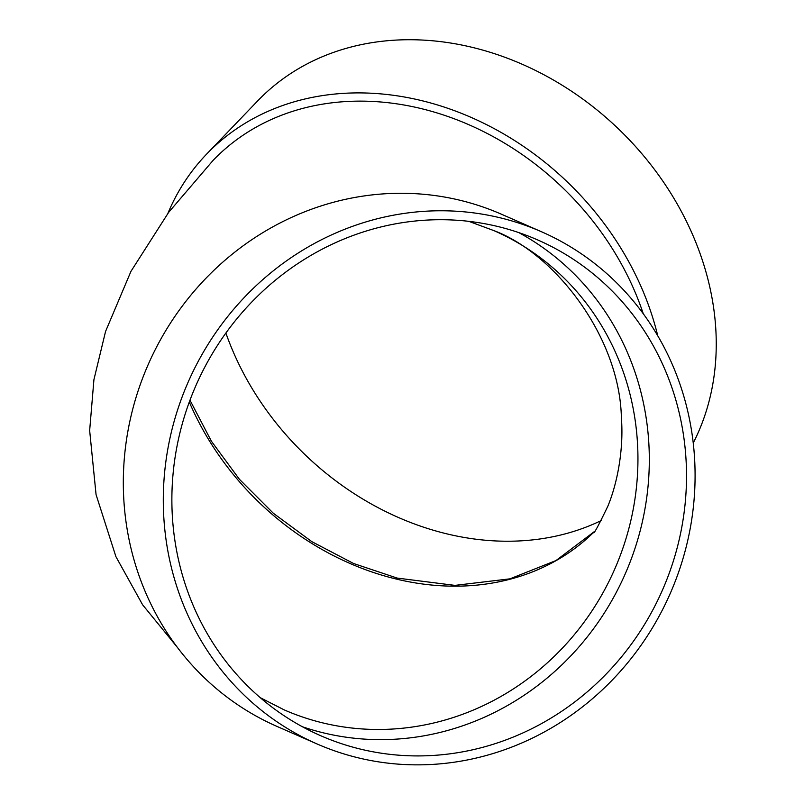 <?xml version="1.0" encoding="UTF-8"?>
<svg xmlns="http://www.w3.org/2000/svg" width="804" height="804" viewBox="0 0 804 804"><rect width="100%" height="100%" fill="white"/><g stroke="black" fill="none" stroke-linecap="round" stroke-linejoin="round"><path stroke-width="1.21" d="M518.761 232.587A270.586 254.697 -66.4 0 1 626.668 350.785A270.586 254.697 -66.4 0 1 579.965 645.743A270.586 254.697 -66.4 0 1 302.425 726.766M317.057 743.961L277.078 726.454A279.611 263.189 -66.4 0 1 148.107 364.765A279.611 263.189 -66.4 0 1 501.334 214.176L541.323 231.673A279.611 263.189 -66.4 0 1 671.682 363.036A279.611 263.189 -66.4 0 1 616.025 676.094A279.611 263.189 -66.4 0 1 317.057 743.961A279.611 263.189 -66.4 0 1 188.086 382.272A279.611 263.189 -66.4 0 1 541.323 231.673M643.27 313.751A270.586 222.346 -136.2 0 0 633.431 288.284A270.586 222.346 -136.2 0 0 213.04 160.448L168.669 212.326L130.972 271.32L105.565 331.429L93.927 379.629L89.656 430.522L96.068 494.641L115.937 556.7L142.609 604.789L177.101 647.049M167.915 213.321A279.611 229.753 43.8 0 1 206.527 154.207A279.611 229.753 43.8 0 1 299.219 100.42A279.611 229.753 43.8 0 1 657.762 335.831M206.527 154.207L257.541 101.033A279.611 229.753 43.8 0 1 350.222 47.245A279.611 229.753 43.8 0 1 639.894 151.433A279.611 229.753 43.8 0 1 693.239 442.974M601.131 520.6A270.586 222.346 43.8 0 1 225.884 333.047M663.863 367.066A270.586 254.697 -66.4 0 1 609.995 670.023A270.586 254.697 -66.4 0 1 320.675 735.7A270.586 254.697 -66.4 0 1 195.864 385.679A270.586 254.697 -66.4 0 1 537.705 239.944A270.586 254.697 -66.4 0 1 663.863 367.066M260.275 697.691L284.304 709.932A261.571 246.215 113.6 0 0 563.986 646.436A261.571 246.215 113.6 0 0 616.055 353.589A261.571 246.215 113.6 0 0 494.098 230.698L468.802 221.341M189.975 400.201L211.422 441.255L239.371 479.234L273.32 513.243L311.821 541.645L353.579 563.504L397.156 578.076L454.963 585.382L509.927 578.84L555.996 560.549L594.478 531.494A261.571 214.929 43.8 0 1 189.302 402.03M593.583 532.69C593.945 534.057 598.709 525.203 607.874 506.148C618.065 481.506 623.733 447.325 621.391 418.01C619.804 336.132 554.067 253.129 494.098 230.698"/></g></svg>
